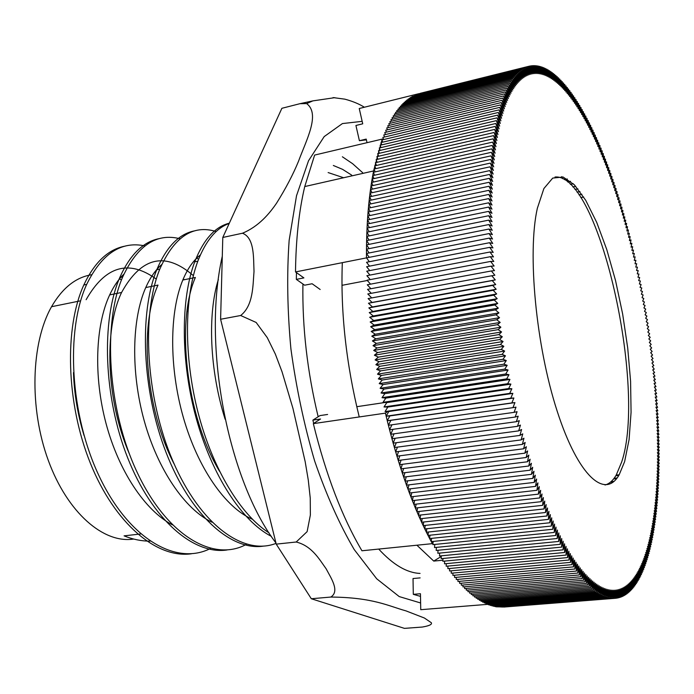 <?xml version="1.0" encoding="UTF-8"?>
<svg xmlns="http://www.w3.org/2000/svg" width="694" height="694" viewBox="0 0 694 694"><rect width="100%" height="100%" fill="white"/><g stroke="black" fill="none" stroke-linecap="round" stroke-linejoin="round"><path stroke-width="1.04" d="M441.28 556.467L433.741 561.082L442.885 560.205M342.316 262.662C340.502 312.257 346.15 363.691 359.24 416.947M416.903 545.215L433.741 561.082M420.052 573.418C406.918 572.906 393.134 564.786 378.716 549.075M318.164 416.756C307.286 371.533 302.211 327.282 302.922 284.002M184.24 279.743L183.311 278.858M123.931 274.13C118.474 279.326 113.712 286.249 109.669 294.907C95.538 325.035 93.352 375.922 106.052 423.531C118.752 471.157 145.055 510.567 172.355 524.837M198.623 259.114L196.567 258.281M161.745 264.535C155.534 269.914 150.199 277.583 145.749 287.55C132.034 318.52 130.602 371.42 144.126 420.46C157.694 469.491 184.708 509.162 211.939 522.183M200.349 254.967C193.418 260.302 187.571 268.665 182.808 280.038C169.536 311.788 168.92 366.9 183.311 417.346C197.695 467.817 225.377 507.73 252.408 519.259M218.358 279.569C207.549 313.705 209.527 370.058 225.116 419.211M144.907 245.91C121.155 240.879 101.74 253.718 86.672 284.419C65.488 330.257 69.886 415.272 99.606 477.099C129.205 539.125 176.45 566.018 210.482 548.468M180.058 238.771C156.558 232.75 137.447 245.442 122.734 276.863C102.452 323.309 107.535 410.024 137.386 472.822C167.054 535.907 213.613 562.582 246.57 544.243M216.181 231.553C192.915 224.336 174.116 236.862 159.793 269.142C141.212 314.33 145.679 397.922 172.953 461.224C200.15 524.69 243.663 556.146 276.038 543.367M229.194 223.459C216.285 228.048 205.823 240.618 197.833 261.187C184.361 297.067 183.65 356.621 198.05 412.557C212.52 468.502 240.584 514.957 269.107 532.923M125.258 246.092C108.385 249.181 94.575 262.159 83.8 285.017C64.342 327.351 65.973 402.971 90.394 463.271C114.736 523.701 156.896 558.826 191.431 553.769M159.663 238.528C143.372 241.529 130.082 254.516 119.793 277.479C101.229 320.203 103.397 396.855 127.765 458.057C152.038 519.416 193.479 555.105 227.103 549.96M195.222 230.738C179.39 233.496 166.569 246.509 156.766 269.775C139.104 312.76 141.906 390.392 166.092 452.531C190.234 514.783 230.816 551.123 263.468 546.126M229.324 223.19C215.019 226.704 203.489 239.586 194.719 261.838C180.735 298.81 180.466 361.036 196.211 418.274C212.008 475.537 241.946 521.298 271.345 536.349M150.008 541.146C141.489 541.155 132.849 539.394 124.079 535.863L140.674 533.955M219.547 471.313C185.914 415.55 175.894 321.556 195.37 277.47L182.808 280.029M174.289 464.286C145.193 408.619 139.138 325.72 158.006 285.087M129.44 454.041C106.026 400.03 103.857 329.26 121.589 292.469C141.272 256.893 165.207 251.289 193.374 275.639M84.061 435.537C77.728 414.648 74.197 393.672 73.469 372.6M86.125 299.695C105.28 266.019 128.668 259.157 156.289 279.092M422.23 627.055L404.446 628.374L311.311 598.74L330.83 597.057C373.146 597.395 388.727 606.14 405.938 610.867L424.372 618.007L431.295 622.7C432.345 624.392 429.326 625.841 422.23 627.055M311.311 598.74L276.229 544.131L220.605 319.257L240.662 315.51L256.147 322.458L267.277 337.648L275.327 354.053L282.05 371.811L292.955 408.436L305.187 461.718L308.283 480.109L310.244 498.066L310.365 515.026L307.121 531.639L296.191 542.014C311.953 545.866 319.5 559.624 326.154 568.811C331.09 578.232 340.034 591.193 330.83 597.057M296.191 542.014L276.229 544.131M364.367 107.232C359.214 103.979 352.734 101.289 344.909 99.173M222.791 237.461L281.885 108.299L299.929 103.692L306.618 103.58C320.637 113.998 306.236 140.188 298.472 161.364C293.085 174.498 285.772 188.456 276.516 203.255C269.489 213.492 258.914 226.391 242.475 233.227L222.791 237.461L220.605 319.257M242.475 233.227C254.646 237.86 253.405 257.717 254.013 271.467C252.859 285.52 253.397 305.542 240.662 315.51M334.82 97.663L312.864 100.882L299.929 103.692M333.328 165.476L342.558 169.345L351.728 175.157M328.132 172.563L343.625 177.742M342.376 156.783L352.604 163.689L362.632 172.667M133.69 539.047C103.744 543.827 67.526 512.979 48.337 460.504C29.061 408.15 30.987 342.81 51.538 306.713C62.425 287.967 75.776 277.305 91.591 274.737M119.463 278.962L121.493 279.916M425.249 525.393L424.78 528.941L546.933 515.989L548.937 511.322L548.381 519.407L550.342 514.601L549.848 522.764L551.747 517.819L551.305 526.052L553.17 520.977L552.78 529.27L554.584 524.065L554.254 532.419L556.007 527.093L555.729 535.499L557.438 530.051L557.204 538.509L558.861 532.94L558.687 541.45L560.292 535.768L560.171 544.322L561.732 538.518L561.654 547.115L563.164 541.207L563.138 549.839L564.595 543.818L564.621 552.493L566.035 546.369L566.113 555.079L567.466 548.841L567.597 557.586L568.898 551.244L569.08 560.015L570.329 553.578L570.555 562.374L571.761 555.842L572.038 564.656L573.192 558.037L573.513 566.868L574.615 560.153L574.988 568.993L576.037 562.201L576.454 571.058L577.46 564.17L577.92 573.036L578.874 566.07L579.386 574.944L580.279 567.9L580.835 576.775L581.693 569.661L582.292 578.536L583.09 571.344L583.732 580.21L584.487 572.949L585.172 581.815L585.875 574.485L586.604 583.35L587.254 575.951L588.026 584.799L588.633 577.339L589.44 586.178L589.995 578.657L590.854 587.48L591.357 579.906L592.251 588.712L592.711 581.078L593.639 589.857L594.055 582.179L595.027 590.941L595.391 583.212L596.398 591.939L596.719 584.166L597.76 592.867L598.037 585.051L599.113 593.726L599.338 585.866L600.457 594.506L600.64 586.612L601.793 595.209L601.924 587.28L603.112 595.851L603.207 587.879L604.422 596.406L604.474 588.417L605.723 596.901L605.723 588.876L607.007 597.317L606.972 589.267L608.282 597.664L608.196 589.596L609.549 597.942L609.419 589.848L610.798 598.15L610.625 590.039L612.03 598.28L611.822 590.152L613.262 598.349L613.002 590.212L614.468 598.349L614.173 590.195L615.665 598.271L615.335 590.117L616.845 598.133L616.472 589.969L618.016 597.933L617.608 589.761L619.169 597.655L618.718 589.484L620.315 597.317L619.82 589.145L621.442 596.918L620.913 588.746L622.553 596.45L621.98 588.278L623.646 595.912L623.047 587.757L624.73 595.322L624.088 587.167L625.788 594.663L625.121 586.517L626.847 593.943L626.135 585.805L627.879 593.153L627.133 585.042L628.894 592.312L628.122 584.209L629.9 591.409L629.085 583.324L630.889 590.447L630.039 582.387L631.861 589.423L630.985 581.381L632.815 588.347L631.904 580.323L633.752 587.211L632.815 579.212L634.68 586.014L633.7 578.05L635.583 584.764L634.576 576.827L636.476 583.463L635.444 575.552L637.344 582.101L636.285 574.224L638.202 580.687L637.109 572.845L639.044 579.221L637.925 571.414L639.868 577.703L638.714 569.93L640.666 576.133L639.495 568.395L641.456 574.511L640.258 566.816L642.228 572.836L641.004 565.185L642.982 571.119L641.733 563.502L643.72 569.349L642.444 561.776L644.44 567.536L643.147 560.006L645.151 565.671L643.824 558.184L645.836 563.762L644.483 556.319L646.504 561.802L645.134 554.411L647.155 559.798L645.758 552.459L647.788 557.759L646.374 550.463L648.404 555.668L646.973 548.425L649.011 553.534L647.545 546.343L649.593 551.357L648.109 544.226L650.157 549.145L648.656 542.066L650.703 546.889L649.185 539.863L651.232 544.59L649.697 537.624L651.753 542.257L650.191 535.352L652.247 539.88L650.677 533.035L652.724 537.468L651.137 530.684L653.193 535.022L651.579 528.29L653.635 532.532L652.013 525.87L654.06 530.016L652.421 523.406L654.477 527.457L652.82 520.916L654.867 524.872L653.193 518.392L655.24 522.244L653.557 515.833L655.604 519.589L653.904 513.239L655.943 516.9L654.234 510.619L656.272 514.176L654.546 507.965L656.585 511.426L654.841 505.275L656.871 508.641L655.119 502.569L657.149 505.831L655.388 499.827L657.409 502.994L655.63 497.051L657.652 500.122L655.865 494.258L657.869 497.225L656.073 491.43L658.077 494.301L656.272 488.576L658.276 491.352L656.455 485.696L658.45 488.376L656.619 482.798L658.606 485.375L656.776 479.866L658.745 482.347L656.906 476.917L658.875 479.302L657.027 473.941L658.988 476.223L657.123 470.948L659.074 473.135L657.209 467.93L659.153 470.012L657.279 464.885L659.213 466.871L657.339 461.822L659.257 463.713L657.374 458.743L659.291 460.538L657.4 455.637L659.3 457.337L657.4 452.523L659.3 454.119L657.391 449.382L659.274 450.883L657.374 446.225L659.239 447.63L657.331 443.05L659.196 444.351L657.279 439.857L659.126 441.063L657.209 436.647L659.04 437.758L657.123 433.42L658.944 434.435L657.027 430.185L658.832 431.104L656.906 426.931L658.701 427.756L656.776 423.661L658.563 424.39L656.628 420.382L658.406 421.015L656.472 417.085L658.224 417.623L656.298 413.78L658.042 414.223L656.108 410.458L657.834 410.805L655.899 407.126L657.617 407.378L655.683 403.787L657.383 403.943L655.448 400.438L657.131 400.499L655.205 397.072L656.871 397.046L654.936 393.706L656.593 393.576L654.659 390.323L656.298 390.106L654.373 386.94L655.995 386.627L654.069 383.539L655.665 383.14L653.748 380.139L655.336 379.644L653.41 376.729L654.98 376.139L653.063 373.311L654.616 372.635L652.707 369.893L654.242 369.121L652.334 366.467L653.843 365.599L651.944 363.04L653.436 362.077L651.536 359.605L653.019 358.546L651.119 356.161L652.586 355.024L650.694 352.726L652.134 351.485L650.252 349.282L651.675 347.954L649.792 345.829L651.198 344.415L649.324 342.385L650.703 340.875L648.838 338.932L650.209 337.336L648.343 335.488L649.688 333.797L647.832 332.036L649.159 330.257L647.311 328.583L648.612 326.718L646.782 325.139L648.057 323.187L646.227 321.686L647.493 319.648L645.672 318.242L646.912 316.117L645.099 314.798L646.314 312.586L644.509 311.363L645.706 309.056L643.911 307.919L645.09 305.534L643.303 304.493L644.457 302.011L642.679 301.066L643.806 298.498L642.045 297.639L643.147 294.985L641.395 294.221L642.479 291.48L640.736 290.803L641.794 287.984L640.068 287.403L641.1 284.497L639.382 284.002L640.397 281.009L638.688 280.61L639.677 277.531L637.977 277.227L638.948 274.061L637.257 273.852L638.202 270.599L636.528 270.478L637.448 267.155L635.782 267.121L636.684 263.711L635.036 263.772L635.904 260.285L634.273 260.441L635.114 256.858L633.492 257.11L634.316 253.449L632.702 253.796L633.501 250.057L631.904 250.491L632.676 246.674L631.098 247.203L631.844 243.299L630.282 243.924L630.993 239.942L629.527 240.219M503.922 607.05L615.665 598.271M614.468 598.349L502.465 607.05M613.262 598.349L500.999 607.016M612.03 598.28L499.515 606.903M610.798 598.15L498.023 606.73M609.549 597.942L496.522 606.487M608.282 597.664L495.074 606.599L495.013 606.166M607.007 597.317L493.555 606.287L493.486 605.793M605.723 596.901L492.029 605.905L491.951 605.341M604.422 596.406L490.493 605.454L490.398 604.821M603.112 595.851L488.94 604.934L488.845 604.231M504.816 606.981L496.305 606.816L487.379 604.344L601.793 595.209M650.738 542.352L651.753 542.257M650.226 544.686L651.232 544.59M649.697 546.985L650.703 546.889M649.15 549.24L650.157 549.145M648.586 551.452L649.593 551.357M648.005 553.621L649.011 553.534M647.398 555.755L648.404 555.668M646.782 557.846L647.788 557.759M646.149 559.893L647.155 559.798M645.498 561.888L646.504 561.802M644.821 563.849L645.836 563.762M644.136 565.757L645.151 565.671M643.433 567.623L644.44 567.536M642.705 569.436L643.72 569.349M641.967 571.205L642.982 571.119M641.213 572.932L642.228 572.836M640.441 574.597L641.456 574.511M639.642 576.22L640.666 576.133M638.836 577.79L639.868 577.703M638.012 579.308L639.044 579.221M637.17 580.774L638.202 580.687M636.303 582.188L637.344 582.101M635.426 583.55L636.476 583.463M634.533 584.851L635.583 584.764M633.622 586.1L634.68 586.014M632.694 587.298L633.752 587.211M631.748 588.434L632.815 588.347M630.794 589.51L631.861 589.423M629.814 590.533L630.889 590.447M628.816 591.496L629.9 591.409M627.81 592.398L628.894 592.312M626.786 593.249L627.879 593.153M625.736 594.029L626.847 593.943M624.678 594.749L625.788 594.663M623.611 595.409L624.73 595.322M622.518 596.007L623.646 595.912M621.416 596.536L622.553 596.45M620.297 597.005L621.442 596.918M619.161 597.413L620.315 597.317M618.007 597.751L619.169 597.655M616.845 598.02L618.016 597.933M615.665 598.228L616.845 598.133M487.379 604.344L487.275 603.563M485.705 602.834L485.809 603.685L600.457 594.506M484.117 602.036L484.221 602.956L599.113 593.726M482.521 601.16L482.634 602.149L597.76 592.867M480.925 600.215L481.037 601.282L596.398 591.939M479.311 599.2L479.424 600.336L595.027 590.941M477.698 598.107L477.81 599.321L593.639 589.857M476.075 596.944L476.188 598.228L592.251 588.712M474.444 595.712L474.557 597.074L590.854 587.48M472.814 594.402L472.918 595.842L589.44 586.178M471.174 593.023L471.269 594.532L588.026 584.799M469.526 591.574L469.621 593.153L586.604 583.35M467.877 590.047L467.964 591.704L585.172 581.815M466.221 588.451L466.307 590.186L583.732 580.21M464.564 586.786L464.642 588.59L582.292 578.536M462.907 585.042L462.976 586.916L580.835 576.775M461.241 583.22L461.302 585.181L579.386 574.944M459.575 581.338L459.628 583.368L577.92 573.036M457.91 579.377L457.953 581.477L576.454 571.058M456.244 577.339L456.27 579.516L574.988 568.993M454.579 575.231L454.596 577.486L573.513 566.868M452.913 573.053L452.913 575.387L572.038 564.656M451.247 570.806L451.23 573.209L570.555 562.374M449.582 568.481L449.547 570.962L569.08 560.015M447.925 566.096L447.873 568.646L567.597 557.586M446.268 563.632L446.19 566.252L566.113 555.079M444.611 561.099L444.516 563.797L564.621 552.493M442.963 558.488L442.841 561.264L563.138 549.839M441.315 555.816L441.176 558.661L561.654 547.115M439.675 553.075L439.51 555.989L560.171 544.322M438.035 550.264L437.845 553.257L558.687 541.45M436.413 547.384L436.188 550.446L557.204 538.509M434.791 544.443L434.539 547.575L555.729 535.499M433.177 541.433L432.891 544.634L554.254 532.419M431.573 538.353L431.252 541.624L552.78 529.27M429.976 535.204L429.621 538.553L551.305 526.052M428.389 532.003L427.998 535.412L549.848 522.764M426.81 528.724L426.385 532.211L548.381 519.407M651.241 539.975L652.247 539.88M651.718 537.564L652.724 537.468M652.178 535.117L653.193 535.022M652.62 532.636L653.635 532.532M653.045 530.112L654.06 530.016M653.453 527.561L654.477 527.457M653.843 524.968L654.867 524.872M654.216 522.348L655.24 522.244M654.572 519.693L655.604 519.589M654.91 517.004L655.943 516.9M655.231 514.28L656.272 514.176M655.535 511.53L656.585 511.426M655.821 508.754L656.871 508.641M656.099 505.943L657.149 505.831M656.351 503.107L657.409 502.994M656.585 500.235L657.652 500.122M656.802 497.338L657.869 497.225M657.001 494.414L658.077 494.301M657.192 491.473L658.276 491.352M657.357 488.498L658.45 488.376M657.504 485.496L658.606 485.375M657.643 482.469L658.745 482.347M657.756 479.424L658.875 479.302M613.375 481.896L611.605 482.096M611.657 481.645L613.99 481.376M657.86 476.353L658.988 476.223M616.584 478.6L613.583 478.947M614.069 478.322L617.07 477.975M657.938 473.265L659.074 473.135M618.805 475.399L615.821 475.746M658.007 470.15L659.153 470.012M658.059 467.01L659.213 466.871M658.094 463.852L659.257 463.713M658.103 460.677L659.291 460.538M658.103 457.476L659.3 457.337M658.094 454.266L659.3 454.119M658.059 451.031L659.274 450.883M658.007 447.777L659.239 447.63M657.947 444.507L659.196 444.351M657.86 441.219L659.126 441.063M657.765 437.923L659.04 437.758M657.643 434.609L658.944 434.435M657.513 431.269L658.832 431.104M657.365 427.929L658.701 427.756M657.201 424.563L658.563 424.39M657.027 421.197L658.406 421.015M656.828 417.805L658.224 417.623M656.611 414.413L658.042 414.223M656.385 411.004L657.834 410.805M656.142 407.578L657.617 407.378M655.882 404.151L657.383 403.943M655.604 400.707L657.131 400.499M655.31 397.263L656.871 397.046M654.997 393.802L656.593 393.576M654.659 390.323L656.298 390.106M632.72 253.744L634.316 253.449M631.939 250.343L633.501 250.057M631.15 246.951L632.676 246.674M630.343 243.577L631.844 243.299M630.993 239.942L629.449 240.662L630.135 236.593L628.608 237.409L629.267 233.262L627.758 234.173L628.391 229.948L626.899 230.955L627.506 226.652L626.023 227.745L626.604 223.364L625.138 224.561L625.693 220.102L624.253 221.386L624.774 216.849L623.342 218.228L623.845 213.613L622.431 215.088L622.9 210.403L621.512 211.974L621.954 207.211L620.583 208.868L620.991 204.027L619.638 205.788L620.02 200.87L618.692 202.726L619.039 197.738L617.729 199.681L618.05 194.624L616.758 196.662L617.053 191.527L615.778 193.669L616.046 188.456L614.797 190.685L615.031 185.411L613.8 187.736L614.008 182.383L612.793 184.804L612.967 179.382L611.778 181.897L611.926 176.397L610.755 179.017L610.876 173.448L609.731 176.155L609.809 170.524L608.69 173.327L608.742 167.618L607.64 170.516L607.666 164.747L606.591 167.74L606.573 161.902L605.524 164.99L605.48 159.082L604.457 162.266L604.379 156.289L603.381 159.568L603.277 153.53L602.297 156.896L602.158 150.798L601.204 154.259L601.03 148.1L600.102 151.656L599.902 145.428L599 149.08L598.766 142.791L597.89 146.538L597.612 140.179L596.771 144.022L596.467 137.612L595.643 141.541L595.305 135.07L594.515 139.095L594.142 132.563L593.379 136.683L592.971 130.099L592.234 134.306L591.791 127.661L591.088 131.964L590.611 125.258L589.926 129.657L589.423 122.899L588.772 127.392L588.226 120.574L587.601 125.154L587.029 118.292L586.439 122.959L585.823 116.045L585.259 120.808L584.608 113.833L584.079 118.691L583.394 111.665L582.899 116.609L582.179 109.539L581.711 114.579L580.956 107.457L580.522 112.575L579.724 105.41L579.325 110.624L578.492 103.406L578.128 108.715L577.261 101.454L576.922 106.841L576.02 99.537L575.716 105.02L574.779 97.672L574.511 103.241L573.539 95.85L573.296 101.498L572.29 94.072L572.09 99.815L571.041 92.345L570.867 98.166L569.783 90.662L569.653 96.57L568.533 89.032L568.438 95.017L567.276 87.444L567.215 93.517L566.018 85.909L565.992 92.068L564.76 84.425L564.769 90.662L563.502 82.994L563.545 89.309L562.235 81.606L562.322 88.008L560.978 80.278L561.099 86.759L559.72 79.003L559.876 85.562L558.453 77.78L558.653 84.416L557.195 76.609L557.429 83.323L555.937 75.499L556.206 82.291L554.671 74.44L554.992 81.311L553.413 73.443L553.769 80.383L552.164 72.497L552.554 79.506L550.906 71.612L551.34 78.691L549.657 70.779L550.125 77.936L548.399 70.016L548.919 77.234L547.158 69.305L547.705 76.6L545.909 68.654L546.508 76.019L544.669 68.073L545.302 75.49L543.437 67.544L544.113 75.03L542.205 67.084L542.916 74.631L540.973 66.676L541.736 74.293L539.75 66.338L540.548 74.015L538.527 66.069L539.377 73.798L537.321 65.861L538.206 73.642L536.115 65.713L537.043 73.555L534.909 65.635L535.881 73.529L533.712 65.626L534.727 73.573L532.532 65.678L533.591 73.677L531.352 65.8L532.454 73.85L530.173 65.991L531.318 74.085L529.01 66.251L530.199 74.388L527.856 66.572L529.088 74.752L526.711 66.971L527.987 75.195L525.575 67.439L526.893 75.698L524.438 67.977L525.809 76.271L523.328 68.576L524.733 76.913L522.218 69.253L523.666 77.624L521.116 70.007L522.617 78.396L520.032 70.823L521.576 79.246L518.956 71.716L520.543 80.166L517.898 72.679L519.528 81.155L516.848 73.72L518.522 82.213L515.807 74.822L517.524 83.341L514.783 76.01L516.544 84.538L513.777 77.26L515.581 85.813L512.779 78.596L514.627 87.149L511.79 79.992L513.69 88.563L510.827 81.467L512.762 90.047L509.873 83.02L511.851 91.599L508.936 84.642L510.958 93.23L508.017 86.342L510.081 94.922L507.114 88.112L509.223 96.692L506.23 89.96L508.372 98.531L505.353 91.877L507.548 100.439L504.503 93.872L506.741 102.426L503.671 95.937L505.943 104.473L502.855 98.08L505.171 106.598L502.057 100.292L504.417 108.793L501.276 102.582L503.679 111.057L500.521 104.941L502.959 113.391L499.784 107.37L502.256 115.794L499.064 109.878L501.58 118.266L498.37 112.463L500.921 120.817L497.693 115.109L500.287 123.428L497.034 117.833L499.671 126.1L496.41 120.626L499.073 128.85L495.794 123.489L498.5 131.669L495.204 126.421L497.954 134.549L494.64 129.422L497.425 137.499L494.102 132.493L496.913 140.509L493.581 135.625L496.436 143.589L493.087 138.835L495.976 146.729L492.619 142.105L495.533 149.939L492.176 145.445L495.126 153.209L491.76 148.846L494.735 156.54L491.361 152.316L494.371 159.932L490.988 155.846L494.033 163.385L490.649 159.447L493.72 166.898L490.328 163.099L493.425 170.464L490.042 166.82L493.165 174.099L489.773 170.594L492.922 177.777L489.539 174.428L492.714 181.516L489.322 178.323L492.523 185.315L489.14 182.27L492.367 189.158L488.984 186.27L492.237 193.062L488.854 190.33L492.124 197.009L488.75 194.441L492.046 201.008L488.68 198.597L491.994 205.06L488.637 202.813L491.968 209.154L488.619 207.072L491.968 213.301L488.628 211.375L491.994 217.482L488.663 215.73L492.046 221.707L488.732 220.128L492.133 225.984L488.828 224.561L492.246 230.287L488.958 229.046L492.384 234.641L489.105 233.566L492.549 239.022L489.287 238.12L492.74 243.447L489.504 242.718L492.957 247.897L489.738 247.35L493.208 252.39L490.007 252.009L493.486 256.901L490.311 256.702L493.79 261.456L490.632 261.43L494.119 266.028L490.988 266.184L494.475 270.625L491.369 270.955L494.857 275.249L491.786 275.761L495.273 279.899L492.219 280.584L495.716 284.566L492.688 285.425L496.175 289.251L493.191 290.292L496.67 293.952L493.712 295.176L497.19 298.672L494.267 300.068L497.737 303.399L494.848 304.978L498.318 308.145L495.447 309.897L498.917 312.899L496.089 314.824L499.541 317.661L496.748 319.761L500.192 322.424L497.433 324.705L500.868 327.195L498.153 329.65L501.571 331.966L498.891 334.595L502.3 336.746L499.654 339.539L503.055 341.517L500.452 344.484L503.827 346.289L501.268 349.42L504.625 351.051L502.109 354.356L505.458 355.805L502.976 359.284L506.299 360.55L503.87 364.194L507.175 365.296L504.79 369.104L508.069 370.015L505.726 373.988L508.988 374.725L506.689 378.863L509.925 379.427L507.678 383.713L510.888 384.103L508.685 388.553L511.868 388.761L509.717 393.368L512.866 393.394L510.767 398.156L513.89 398.009L511.834 402.919L514.939 402.598L512.927 407.656L515.998 407.152L514.046 412.366L517.082 411.689L515.174 417.042L518.184 416.192L516.327 421.692L519.303 420.659L517.498 426.307L520.439 425.101L518.687 430.879L521.593 429.508L519.893 435.416L522.764 433.871L521.125 439.918L523.953 438.2L522.365 444.377L525.158 442.486L523.623 448.792L526.373 446.736L524.89 453.165L527.605 450.935L526.182 457.493L528.854 455.099L527.483 461.77L530.121 459.211L528.802 466.004L531.396 463.28L530.129 470.185L532.68 467.296L531.474 474.314L533.981 471.269L532.827 478.392L535.291 475.19L534.189 482.408L536.618 479.051L535.568 486.381L537.945 482.868L536.956 490.294L539.29 486.624L538.362 494.145L540.643 490.328L539.767 497.936L542.005 493.972L541.181 501.675L543.376 497.563L542.613 505.345L544.755 501.094L544.044 508.962L546.143 504.564L545.484 512.51L547.54 507.973L546.933 515.989M313.332 423.635C325.92 474.791 342.116 517.169 361.947 550.767L432.345 543.654C413.52 509.11 397.879 465.605 385.422 413.138L313.332 423.635L320.541 419.002L312.881 420.122L319.995 415.593L327.603 414.465M487.379 604.37L420.746 609.688L420.443 593.734L413.303 594.342L413.025 578.536L420.139 577.894M624.617 461.657L619.178 474.765C605.315 499.801 578.267 476.665 557.135 411.03C535.907 345.707 527.24 252.885 537.338 208.321L543.896 188.534L552.719 178.089L563.094 177.022L574.32 184.769L585.727 200.323L596.736 222.436L606.825 249.719L615.569 280.697L622.631 313.922L627.706 347.902L630.577 381.171L631.072 412.227L629.094 439.554L624.617 461.657M545.484 512.51L423.193 525.61L423.696 522.001M544.044 508.962L421.605 522.226L422.16 518.539M542.613 505.345L420.035 518.774L420.633 515.017M541.181 501.675L418.473 515.26L419.124 511.443M539.767 497.936L416.921 511.695L417.623 507.808M538.362 494.145L415.385 508.06L416.14 504.122M536.956 490.294L413.867 504.382L414.674 500.374M535.568 486.381L412.357 500.643L413.225 496.566M534.189 482.408L410.865 496.843L411.794 492.714M532.827 478.392L409.391 493L410.388 488.802M531.474 474.314L407.933 489.096L408.992 484.846M530.129 470.185L406.484 485.149L407.621 480.838M528.802 466.004L405.062 481.15L406.268 476.778M527.483 461.77L403.656 477.099L404.94 472.666M526.182 457.493L402.26 473.004L403.63 468.519M524.89 453.165L400.889 468.866L402.347 464.321M523.623 448.792L399.544 464.676L401.08 460.079M522.365 444.377L398.209 460.452L399.848 455.802M521.125 439.918L396.899 456.184L398.642 451.473M519.893 435.416L395.615 451.881L397.454 447.118M518.687 430.879L394.348 447.535L396.3 442.711M517.498 426.307L393.099 443.145L395.181 438.278M516.327 421.692L391.884 438.729L394.088 433.811M515.174 417.042L390.687 434.279L393.021 429.308M514.046 412.366L389.508 429.803L391.989 424.771M512.927 407.656L388.362 425.292L390.93 420.33L387.243 420.746L389.863 415.932L386.142 416.183L388.814 411.516L385.066 411.585L387.799 407.066L384.025 406.97L386.801 402.598L383.01 402.338L385.829 398.113L382.012 397.679L384.892 393.611L381.049 393.004L383.973 389.091L380.112 388.319L383.088 384.554L379.21 383.617L382.229 380.008L378.334 378.898L381.396 375.445L377.484 374.17L380.59 370.882L376.66 369.434L379.818 366.311L375.879 364.688L379.071 361.721L375.116 359.943L378.351 357.141L374.387 355.189L377.666 352.552L373.693 350.435L377.007 347.963L373.025 345.681L376.374 343.383L372.392 340.936L375.775 338.793L371.784 336.191L375.211 334.213L371.212 331.446L374.673 329.641L370.674 326.718L374.161 325.078L370.162 321.99L373.693 320.524L369.685 317.279L373.242 315.987L369.243 312.586L372.834 311.459L368.835 307.902L372.452 306.939L368.453 303.235L372.097 302.445L368.115 298.585L491.786 275.761M385.422 413.138L387.694 411.533M432.865 541.459L432.345 543.654M553.665 74.692L554.671 74.44M370.561 207.714L368.757 204.348L489.322 178.323M370.891 203.889L369.147 200.557L489.539 174.428M371.247 200.106L369.572 196.827L489.773 170.594M371.637 196.385L370.023 193.158L490.042 166.82M372.053 192.715L370.509 189.54L490.328 163.099M372.505 189.098L371.021 185.975L490.649 159.447M372.99 185.541L371.559 182.47L490.988 155.846M373.502 182.036L372.123 179.026L491.361 152.316M374.04 178.601L372.721 175.643L491.76 148.846M374.613 175.218L373.346 172.32L492.176 145.445M375.211 171.895L373.997 169.058L492.619 142.105M375.836 168.642L374.673 165.857L493.087 138.835M376.486 165.441L375.376 162.717L493.581 135.625M377.172 162.309L376.113 159.646L494.102 132.493M377.883 159.238L376.868 156.636L494.64 129.422M378.62 156.228L377.649 153.686L495.204 126.421M379.375 153.287L378.456 150.815L495.794 123.489M380.165 150.416L379.28 147.995L496.41 120.626M380.98 147.605L380.139 145.254L497.034 117.833M381.813 144.864L381.015 142.574L497.693 115.109M382.68 142.183L381.917 139.962L498.37 112.463M383.565 139.572L382.845 137.421L499.064 109.878M384.476 137.039L383.791 134.948L499.784 107.37M385.404 134.567L384.754 132.545L500.521 104.941M386.358 132.164L385.743 130.212L501.276 102.582M387.33 129.83L386.758 127.939L502.057 100.292M388.328 127.566L387.79 125.744L502.855 98.08M389.351 125.371L388.84 123.619L503.671 95.937M390.384 123.246L389.907 121.563L504.503 93.872M391.442 121.19L390.991 119.576L505.353 91.877M392.526 119.212L392.101 117.668L506.23 89.96M393.619 117.295L393.229 115.82L507.114 88.112M394.739 115.456L394.374 114.042L508.017 86.342M395.866 113.677L395.528 112.341L508.936 84.642M397.02 111.977L396.708 110.71L509.873 83.02M398.191 110.346L397.896 109.149L510.827 81.467M399.371 108.785L399.111 107.657L511.79 79.992M400.577 107.301L400.334 106.234L512.779 78.596M401.791 105.878L401.566 104.889L513.777 77.26M403.023 104.534L402.824 103.606L514.783 76.01M404.264 103.25L404.09 102.4L515.807 74.822M405.53 102.044L405.365 101.263L516.848 73.72M406.797 100.908L406.658 100.196L517.898 72.679M408.089 99.841L407.959 99.19L518.956 71.716M409.391 98.843L409.278 98.262L520.032 70.823M410.701 97.915L410.605 97.403L521.116 70.007M412.019 97.056L411.941 96.613L522.218 69.253M413.355 96.266L523.328 68.576M414.7 95.538L524.438 67.977M416.062 94.887L525.575 67.439M417.424 94.297L526.711 66.971M418.803 93.785L527.856 66.572M420.182 93.334L529.01 66.251M529.019 66.277L530.173 65.991M530.207 66.086L531.352 65.8M531.396 65.965L532.532 65.678M532.593 65.904L533.712 65.626M533.799 65.913L534.909 65.635M535.005 65.991L536.115 65.713M536.219 66.13L537.321 65.861M537.442 66.338L538.527 66.069M538.665 66.607L539.75 66.338M539.897 66.945L540.973 66.676M541.138 67.344L542.205 67.084M542.378 67.804L543.437 67.544M543.619 68.333L544.669 68.073M544.868 68.914L545.909 68.654M546.117 69.565L547.158 69.305M547.366 70.267L548.399 70.016M548.624 71.04L549.657 70.779M549.882 71.864L550.906 71.612M551.14 72.749L552.164 72.497M552.407 73.685L553.413 73.443M370.266 211.601L368.393 208.183L489.14 182.27M370.006 215.53L368.063 212.069L488.984 186.27M369.781 219.512L367.759 216.008L488.854 190.33M369.581 223.537L367.49 219.989L488.75 194.441M369.425 227.615L367.247 224.032L488.68 198.597M369.295 231.735L367.039 228.109L488.637 202.813M369.199 235.899L366.866 232.238L488.619 207.072M369.139 240.107L366.718 236.411L488.628 211.375M369.121 244.349L366.606 240.618L488.663 215.73M369.13 248.634L366.527 244.878L488.732 220.128M369.182 252.963L366.484 249.172L488.828 224.561M369.269 257.318L366.467 253.501L488.958 229.046M369.382 261.716L366.493 257.882L489.105 233.566M369.546 266.14L366.527 262.28L489.287 238.12M320.168 289.485L312.118 283.751L304.614 285.199L296.338 279.378L303.894 277.904L295.505 271.935L366.484 257.873C366.302 224.709 368.679 195.734 373.606 170.95L382.212 139.095L382.55 139.815M369.737 270.599L366.614 266.713L489.504 242.718M369.971 275.093L366.727 271.189L489.738 247.35M370.249 279.604L366.874 275.683L490.007 252.009M370.553 284.15L367.057 280.211L490.311 256.702M370.908 288.721L367.273 284.774L490.632 261.43M371.299 293.31L367.516 289.355L490.988 266.184M371.732 297.917L367.803 293.961L491.369 270.955M368.453 303.235L492.219 280.584M495.273 279.899L372.097 302.445M368.835 307.902L492.688 285.425M495.716 284.566L372.452 306.939M369.243 312.586L493.191 290.292M496.175 289.251L372.834 311.459M369.685 317.279L493.712 295.176M496.67 293.952L373.242 315.987M370.162 321.99L494.267 300.068M497.19 298.672L373.693 320.524M370.674 326.718L494.848 304.978M497.737 303.399L374.161 325.078M371.212 331.446L495.447 309.897M498.318 308.145L374.673 329.641M371.784 336.191L496.089 314.824M498.917 312.899L375.211 334.213M372.392 340.936L496.748 319.761M499.541 317.661L375.775 338.793M373.025 345.681L497.433 324.705M500.192 322.424L376.374 343.383M373.693 350.435L498.153 329.65M500.868 327.195L377.007 347.963M374.387 355.189L498.891 334.595M501.571 331.966L377.666 352.552M375.116 359.943L499.654 339.539M502.3 336.746L378.351 357.141M375.879 364.688L500.452 344.484M503.055 341.517L379.071 361.721M376.66 369.434L501.268 349.42M503.827 346.289L379.818 366.311M377.484 374.17L502.109 354.356M504.625 351.051L380.59 370.882M378.334 378.898L502.976 359.284M505.458 355.805L381.396 375.445M379.21 383.617L503.87 364.194M506.299 360.55L382.229 380.008M380.112 388.319L504.79 369.104M507.175 365.296L383.088 384.554M381.049 393.004L505.726 373.988M508.069 370.015L383.973 389.091M382.012 397.679L506.689 378.863M508.988 374.725L384.892 393.611M383.01 402.338L507.678 383.713M509.925 379.427L385.829 398.113M384.025 406.97L508.685 388.553M510.888 384.103L386.801 402.598M385.066 411.585L509.717 393.368M511.868 388.761L387.799 407.066M386.142 416.183L510.767 398.156M512.866 393.394L388.814 411.516M387.243 420.746L511.834 402.919M513.89 398.009L389.863 415.932M514.939 402.598L390.93 420.33M367.031 142.686L366.206 139.095L359.405 140.708L355.927 125.475L362.728 123.818L359.24 108.507L418.786 93.707M594.298 135.295L595.305 135.07M595.452 137.837L596.467 137.612M596.597 140.405L597.612 140.179M597.734 143.016L598.766 142.791M598.87 145.653L599.902 145.428M599.998 148.325L601.03 148.1M601.117 151.023L602.158 150.798M602.227 153.756L603.277 153.53M603.329 156.514L604.379 156.289M604.422 159.308L605.48 159.082M605.506 162.127L606.573 161.902M562.912 176.97L561.923 177.178M606.582 164.972L607.666 164.747M567.336 179L564.378 179.625M607.649 167.853L608.742 167.618M570.581 181.308L567.64 181.923M608.716 170.75L609.809 170.524M573.313 183.754L570.381 184.361M609.766 173.682L610.876 173.448M575.725 186.287L572.81 186.894M610.807 176.632L611.926 176.397M577.929 188.889L575.022 189.488M611.839 179.616L612.967 179.382M579.976 191.553L577.078 192.151M612.863 182.617L614.008 182.383M581.893 194.268L578.996 194.858M613.878 185.645L615.031 185.411M583.706 197.027L580.817 197.608M614.884 188.699L616.046 188.456M615.882 191.77L617.053 191.527M616.862 194.867L618.05 194.624M617.842 197.981L619.039 197.738M618.805 201.121L620.02 200.87M619.759 204.279L620.991 204.027M620.705 207.454L621.954 207.211M621.633 210.655L622.9 210.403M622.553 213.873L623.845 213.613M623.464 217.101L624.774 216.849M624.366 220.354L625.693 220.102M625.259 223.624L626.604 223.364M627.506 226.652L626.135 226.912M627.003 230.217L628.391 229.948M629.267 233.262L627.853 233.531M628.695 236.871L630.135 236.593M593.136 132.788L594.142 132.563M591.965 130.316L592.971 130.099M590.794 127.887L591.791 127.661M589.614 125.484L590.611 125.258M588.425 123.124L589.423 122.899M587.237 120.799L588.226 120.574M586.04 118.518L587.029 118.292M584.834 116.271L585.823 116.045M583.628 114.059L584.608 113.833M582.413 111.89L583.394 111.665M581.199 109.765L582.179 109.539M579.976 107.683L580.956 107.457M578.753 105.635L579.724 105.41M577.521 103.64L578.492 103.406M576.289 101.68L577.261 101.454M575.048 99.771L576.02 99.537M573.808 97.897L574.779 97.672M572.559 96.076L573.539 95.85M571.309 94.306L572.29 94.072M570.06 92.571L571.041 92.345M568.811 90.897L569.783 90.662M567.553 89.257L568.533 89.032M566.295 87.678L567.276 87.444M565.037 86.143L566.018 85.909M563.771 84.659L564.76 84.425M562.513 83.228L563.502 82.994M561.246 81.849L562.235 81.606M559.989 80.521L560.978 80.278M558.722 79.246L559.72 79.003M557.456 78.023L558.453 77.78M556.189 76.852L557.195 76.609M554.931 75.741L555.937 75.499M356.759 406.701L385.066 402.477M367.308 280.497L341.951 285.329M382.212 139.095L314.634 155.074L304.744 186.556C298.975 210.985 295.896 239.447 295.505 271.935M420.495 596.38L413.303 594.342M313.679 423.409L312.881 420.122M296.338 279.378L296.451 272.603M359.405 140.708L366.38 139.841M561.663 176.64L562.652 178.679M611.744 480.994L611.449 483.241M555 177.022C598.965 172.728 646.851 387.625 621.677 462.004L616.203 475.112C612.993 480.586 609.263 483.874 605.012 484.993M420.616 602.973L399.224 596.58L376.712 578.796L354.235 549.587C339.644 524.699 326.458 495.221 314.703 461.154C304.163 425.17 296.234 387.764 290.916 348.935C287.342 310.409 286.752 274.217 289.146 240.358L296.512 195.76L308.526 160.765L324.193 136.588L342.428 123.567L362.164 121.346M78.162 410.735L79.68 419.263M83.8 285L86.663 284.401M119.793 277.487L122.743 276.871M156.757 269.766L159.785 269.133M194.728 261.838L197.833 261.187M344.883 99.164L333.068 97.585M312.864 100.882L306.627 103.58M187.883 311.415L186.99 311.589M80.66 300.797L51.538 306.713M121.589 292.478L109.669 294.898M157.998 285.078L145.757 287.559M373.606 170.95L304.744 186.556M619.178 474.765L616.203 475.112M275.943 542.968C228.369 480.604 201.859 345.976 222.288 256.233"/></g></svg>
